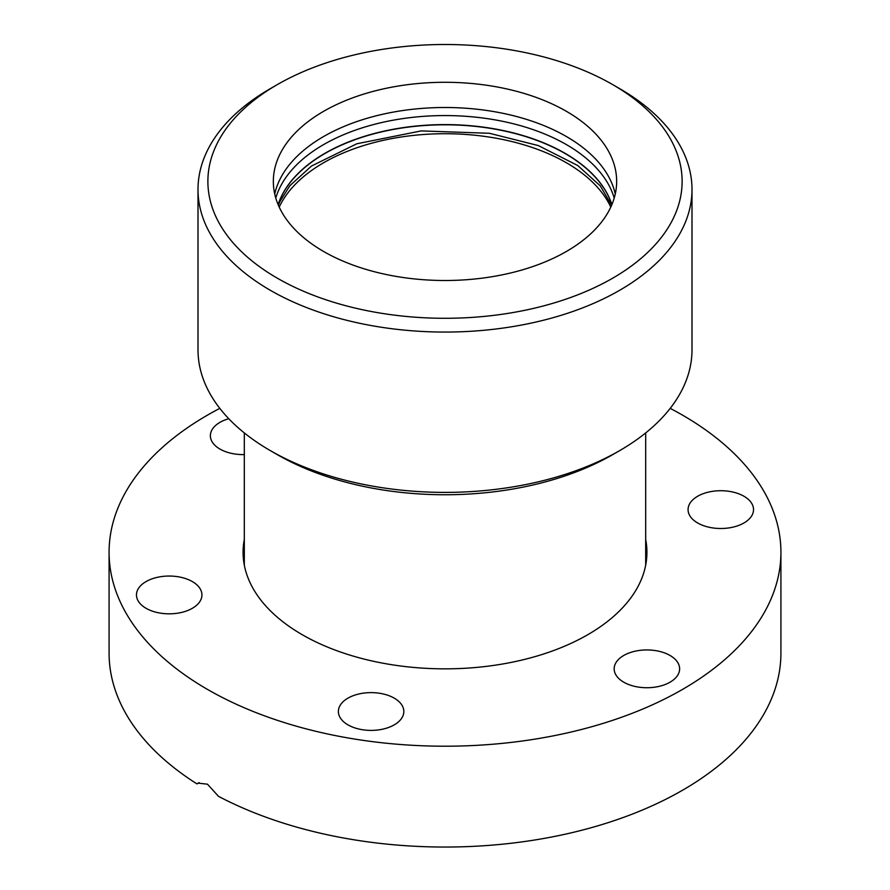 <?xml version="1.0" encoding="UTF-8"?>
<svg xmlns="http://www.w3.org/2000/svg" width="890" height="890" viewBox="0 0 890 890"><rect width="100%" height="100%" fill="white"/><g stroke="black" fill="none" stroke-linecap="round" stroke-linejoin="round"><path stroke-width="1.33" d="M670.192 408.365A335.919 193.942 180 0 1 780.919 552.278L780.919 653.115A335.919 193.942 180 0 1 580.536 830.559A335.919 193.942 180 0 1 218.462 796.305L207.47 784.19L198.025 783.122L196.968 783.901L199.204 782.61M196.968 783.901A335.919 193.942 180 0 1 109.081 653.115L109.081 552.278A335.919 193.942 180 0 1 219.808 408.365M160.734 576.687A32.73 18.89 0 0 0 136.47 594.943A32.73 18.89 0 0 0 177.666 613.188A32.73 18.89 0 0 0 201.93 594.943A32.73 18.89 0 0 0 160.734 576.687M228.774 418.723A32.73 18.89 0 0 0 210.374 435.711A32.73 18.89 0 0 0 219.964 449.072A32.73 18.89 0 0 0 244.316 454.59M729.266 527.859A32.73 18.89 0 0 0 753.53 509.603A32.73 18.89 0 0 0 712.334 491.358A32.73 18.89 0 0 0 688.07 509.603A32.73 18.89 0 0 0 729.266 527.859M339.491 706.615A32.73 18.89 0 0 0 338.378 711.499A32.73 18.89 0 0 0 366.825 730.234A32.73 18.89 0 0 0 402.714 716.394A32.73 18.89 0 0 0 403.826 711.499A32.73 18.89 0 0 0 375.369 692.776A32.73 18.89 0 0 0 339.491 706.615M623.756 682.196A32.73 18.89 0 0 0 659.423 686.29A32.73 18.89 0 0 0 679.626 668.835A32.73 18.89 0 0 0 670.037 655.474A32.73 18.89 0 0 0 634.37 651.38A32.73 18.89 0 0 0 614.167 668.835A32.73 18.89 0 0 0 623.756 682.196M244.316 539.396A201.919 116.579 0 0 0 243.081 552.278A201.919 116.579 0 0 0 445 668.846A201.919 116.579 0 0 0 646.919 552.278A201.919 116.579 0 0 0 645.684 539.396M780.919 552.278A335.919 193.942 180 0 1 573.549 731.447A335.919 193.942 180 0 1 207.47 689.405A335.919 193.942 180 0 1 109.081 552.278M279.215 207.114A171.659 99.113 180 0 1 433.185 133.956A171.659 99.113 180 0 1 603.097 194.22A171.659 99.113 180 0 1 610.785 207.114M270.349 450.629L277.335 454.657A237.118 136.893 -0 0 0 290.663 461.788A237.118 136.893 -0 0 0 612.665 454.657L619.651 450.629A246.997 142.6 180 0 1 284.233 458.05A246.997 142.6 180 0 1 270.349 450.629A246.997 142.6 180 0 1 198.003 349.792L198.003 189.47A246.997 142.6 -0 0 0 284.233 297.727A246.997 142.6 -0 0 0 548.196 319.021A246.997 142.6 -0 0 0 691.997 189.47A246.997 142.6 -0 0 0 619.651 88.633L612.665 84.595A237.118 136.893 180 0 1 618.962 274.42A237.118 136.893 180 0 1 290.663 285.323A237.118 136.893 180 0 1 277.335 84.595A237.118 136.893 180 0 1 612.665 84.595M691.997 189.47L691.997 349.792A246.997 142.6 180 0 1 619.651 450.629M277.335 84.595L270.349 88.633A246.997 142.6 -0 0 0 198.003 189.47M556.74 106.155A171.659 99.113 180 0 1 616.659 181.393A171.659 99.113 180 0 1 445 280.506A171.659 99.113 180 0 1 273.341 181.393A171.659 99.113 180 0 1 373.277 91.359A171.659 99.113 180 0 1 556.74 106.155M556.74 131.364A171.659 99.113 180 0 1 615.268 193.998A171.659 99.113 180 0 0 445 107.501A171.659 99.113 180 0 0 274.732 193.998A171.659 99.113 180 0 1 383.368 114.109A171.659 99.113 180 0 1 556.74 131.364M275.778 198.036A171.659 99.113 180 0 1 445 115.567A171.659 99.113 180 0 1 614.222 198.036M278.103 204.578A169.812 98.034 180 0 1 445 124.6A169.812 98.034 180 0 1 611.897 204.578M611.864 204.667A169.812 98.034 -0 0 0 445 124.8A169.812 98.034 -0 0 0 278.136 204.667M645.684 565.15L645.684 432.929M244.316 565.15L244.316 432.929M611.608 205.279L600.294 185.888L577.766 165.529L538.305 145.571L489.444 133.289L421.193 130.908L356.79 143.78L311.511 166.03L289.817 185.754L279.849 201.685L278.392 205.279"/></g></svg>
